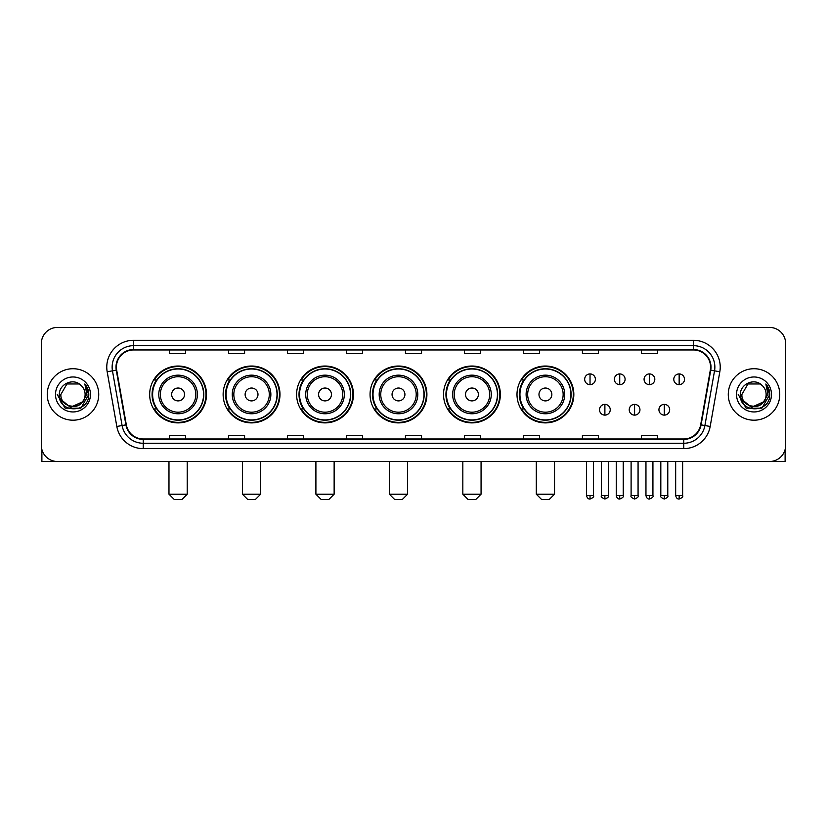 <?xml version="1.0" encoding="UTF-8"?>
<svg xmlns="http://www.w3.org/2000/svg" width="827" height="827" viewBox="0 0 827 827"><rect width="100%" height="100%" fill="white"/><g stroke="black" fill="none" stroke-linecap="round" stroke-linejoin="round"><path stroke-width="1.24" d="M516.999 394.469A28.418 28.418 0 0 0 545.417 422.886A28.418 28.418 0 0 0 573.835 394.469A28.418 28.418 0 0 0 545.417 366.041A28.418 28.418 0 0 0 516.999 394.469M443.53 394.469A28.418 28.418 0 0 0 471.948 422.886A28.418 28.418 0 0 0 500.366 394.469A28.418 28.418 0 0 0 471.948 366.041A28.418 28.418 0 0 0 443.53 394.469M370.062 394.469A28.418 28.418 0 0 0 398.49 422.886A28.418 28.418 0 0 0 426.908 394.469A28.418 28.418 0 0 0 398.49 366.041A28.418 28.418 0 0 0 370.062 394.469M296.604 394.469A28.418 28.418 0 0 0 325.021 422.886A28.418 28.418 0 0 0 353.439 394.469A28.418 28.418 0 0 0 325.021 366.041A28.418 28.418 0 0 0 296.604 394.469M223.135 394.469A28.418 28.418 0 0 0 251.553 422.886A28.418 28.418 0 0 0 279.981 394.469A28.418 28.418 0 0 0 251.553 366.041A28.418 28.418 0 0 0 223.135 394.469M149.666 394.469A28.418 28.418 0 0 0 178.094 422.886A28.418 28.418 0 0 0 206.512 394.469A28.418 28.418 0 0 0 178.094 366.041A28.418 28.418 0 0 0 149.666 394.469M156.489 408.941A26.009 26.009 0 0 1 156.489 379.986M229.947 408.941A26.009 26.009 0 0 1 229.947 379.986M303.416 408.941A26.009 26.009 0 0 1 303.416 379.986M376.885 408.941A26.009 26.009 0 0 1 376.885 379.986M450.343 408.941A26.009 26.009 0 0 1 450.343 379.986M523.811 408.941A26.009 26.009 0 0 1 523.811 379.986M41.35 343.525L41.35 445.402A16.085 16.085 0 0 0 57.435 461.497L769.565 461.497A16.085 16.085 0 0 0 785.65 445.402L785.65 343.525A16.085 16.085 0 0 0 769.565 327.43L57.435 327.43A16.085 16.085 0 0 0 41.35 343.525L41.35 445.402M47.253 394.469A25.74 25.74 0 0 0 72.993 420.199A25.74 25.74 0 0 0 98.723 394.469A25.74 25.74 0 0 0 72.993 368.728A25.74 25.74 0 0 0 47.253 394.469A25.74 25.74 0 0 0 72.993 420.199A25.74 25.74 0 0 0 98.723 394.469A25.74 25.74 0 0 0 72.993 368.728A25.74 25.74 0 0 0 47.253 394.469M728.277 394.469A25.74 25.74 0 0 0 754.007 420.199A25.74 25.74 0 0 0 779.747 394.469A25.74 25.74 0 0 0 754.007 368.728A25.74 25.74 0 0 0 728.277 394.469A25.74 25.74 0 0 0 754.007 420.199A25.74 25.74 0 0 0 779.747 394.469A25.74 25.74 0 0 0 754.007 368.728A25.74 25.74 0 0 0 728.277 394.469M116.421 367.116A17.16 17.16 0 0 1 133.581 349.955L693.419 349.955A17.16 17.16 0 0 1 710.321 370.093L700.676 424.789A17.16 17.16 0 0 1 683.774 438.972L143.226 438.972A17.16 17.16 0 0 1 126.324 424.789L116.679 370.093A17.16 17.16 0 0 1 116.421 367.116M115.997 367.116A17.584 17.584 0 0 0 116.266 370.165L125.911 424.861A17.584 17.584 0 0 0 143.226 439.395L683.774 439.395A17.584 17.584 0 0 0 701.089 424.861L710.734 370.165A17.584 17.584 0 0 0 693.419 349.532L133.581 349.532A17.584 17.584 0 0 0 115.997 367.116M107.179 371.768A26.815 26.815 0 0 1 133.581 340.3L693.419 340.3A26.815 26.815 0 0 1 719.821 371.768L710.176 426.463A26.815 26.815 0 0 1 683.774 448.627L143.226 448.627A26.815 26.815 0 0 1 116.824 426.463L107.179 371.768L112.462 370.837A21.45 21.45 0 0 1 133.581 345.665L693.419 345.665A21.45 21.45 0 0 1 714.538 370.837L704.893 425.533A21.45 21.45 0 0 1 683.774 443.262L143.226 443.262A21.45 21.45 0 0 1 122.107 425.533L112.462 370.837A21.45 21.45 0 0 1 112.131 367.116M769.565 327.43L57.435 327.43M57.435 461.497L769.565 461.497M785.65 445.402L785.65 343.525M701.089 424.861L704.893 425.533L714.538 370.837L719.821 371.768M405.457 349.955L405.457 353.584L421.543 353.584L421.543 349.955M346.472 349.955L346.472 353.584L362.557 353.584L362.557 349.955M287.486 349.955L287.486 353.584L303.571 353.584L303.571 349.955M228.5 349.955L228.5 353.584L244.585 353.584L244.585 349.955M169.514 349.955L169.514 353.584L185.599 353.584L185.599 349.955M464.443 349.955L464.443 353.584L480.528 353.584L480.528 349.955M523.429 349.955L523.429 353.584L539.514 353.584L539.514 349.955M582.415 349.955L582.415 353.584L598.5 353.584L598.5 349.955M641.401 349.955L641.401 353.584L657.486 353.584L657.486 349.955M421.543 438.972L421.543 435.343L405.457 435.343L405.457 438.972M362.557 438.972L362.557 435.343L346.472 435.343L346.472 438.972M303.571 438.972L303.571 435.343L287.486 435.343L287.486 438.972M244.585 438.972L244.585 435.343L228.5 435.343L228.5 438.972M185.599 438.972L185.599 435.343L169.514 435.343L169.514 438.972M480.528 438.972L480.528 435.343L464.443 435.343L464.443 438.972M539.514 438.972L539.514 435.343L523.429 435.343L523.429 438.972M598.5 438.972L598.5 435.343L582.415 435.343L582.415 438.972M657.486 438.972L657.486 435.343L641.401 435.343L641.401 438.972M82.276 402.253C75.846 410.947 60.237 405.385 60.867 394.469C60.123 410.099 85.853 410.099 85.109 394.469C85.853 410.099 60.123 410.099 60.867 394.469L66.925 383.966L79.051 383.966L80.932 385.31C73.489 377.515 59.172 383.935 59.306 394.469C57.942 413.169 88.272 413.665 88.768 395.368L88.789 394.469C88.747 390.489 87.424 386.995 84.83 383.986L86.918 394.469L82.276 402.253A12.116 12.116 0 0 0 85.109 394.469C85.853 410.099 60.123 410.099 60.867 394.469L66.925 383.966M85.109 394.469A12.116 12.116 0 0 0 80.932 385.31M83.051 401.602L70.409 407.339L59.678 398.397M55.502 394.469A17.481 17.481 0 0 0 72.993 411.949A17.481 17.481 0 0 0 90.474 394.469A17.481 17.481 0 0 0 72.993 376.978A17.481 17.481 0 0 0 55.502 394.469M84.83 383.986L88.789 394.924L88.055 389.672L88.789 394.924L88.055 389.672L88.789 394.924L84.943 384.121L88.789 394.924L84.943 384.121L88.789 394.469L80.891 408.156L65.085 408.156L57.187 394.469M84.943 384.121L88.789 394.934M41.888 449.526L41.888 461.497L104.088 461.497M181.847 499.57L174.342 499.57L168.977 494.205L187.212 494.205L181.847 499.57M184.524 394.469A6.43 6.43 0 0 0 178.094 388.028A6.43 6.43 0 0 0 171.654 394.469A6.43 6.43 0 0 0 178.094 400.899A6.43 6.43 0 0 0 184.524 394.469M197.395 394.469A19.3 19.3 0 0 0 178.094 375.158A19.3 19.3 0 0 0 158.784 394.469A19.3 19.3 0 0 0 178.094 413.769A19.3 19.3 0 0 0 197.395 394.469A19.3 19.3 0 0 1 178.094 413.769A19.3 19.3 0 0 1 158.784 394.469M203.566 394.469A25.472 25.472 0 0 0 178.094 368.997A25.472 25.472 0 0 0 152.623 394.469A25.472 25.472 0 0 0 178.094 419.93A25.472 25.472 0 0 0 203.566 394.469M205.975 394.469A27.88 27.88 0 0 1 154.256 408.941L156.841 408.941A25.709 25.709 0 0 0 195.1 413.738A25.709 25.709 0 0 0 195.1 375.189A25.709 25.709 0 0 0 156.841 379.986L154.256 379.986A27.88 27.88 0 0 1 205.975 394.469M255.305 499.57L247.8 499.57L242.435 494.205L260.67 494.205L255.305 499.57M257.993 394.469A6.43 6.43 0 0 0 251.553 388.028A6.43 6.43 0 0 0 245.123 394.469A6.43 6.43 0 0 0 251.553 400.899A6.43 6.43 0 0 0 257.993 394.469M270.863 394.469A19.3 19.3 0 0 0 251.553 375.158A19.3 19.3 0 0 0 232.253 394.469A19.3 19.3 0 0 0 251.553 413.769A19.3 19.3 0 0 0 270.863 394.469A19.3 19.3 0 0 1 251.553 413.769A19.3 19.3 0 0 1 232.253 394.469M277.024 394.469A25.472 25.472 0 0 0 251.553 368.997A25.472 25.472 0 0 0 226.081 394.469A25.472 25.472 0 0 0 251.553 419.93A25.472 25.472 0 0 0 277.024 394.469M279.443 394.469A27.88 27.88 0 0 1 227.725 408.941L230.309 408.941A25.709 25.709 0 0 0 268.568 413.738A25.709 25.709 0 0 0 268.568 375.189A25.709 25.709 0 0 0 230.309 379.986L227.725 379.986A27.88 27.88 0 0 1 279.443 394.469M328.774 499.57L321.269 499.57L315.904 494.205L334.139 494.205L328.774 499.57M331.451 394.469A6.43 6.43 0 0 0 325.021 388.028A6.43 6.43 0 0 0 318.581 394.469A6.43 6.43 0 0 0 325.021 400.899A6.43 6.43 0 0 0 331.451 394.469M344.321 394.469A19.3 19.3 0 0 0 325.021 375.158A19.3 19.3 0 0 0 305.711 394.469A19.3 19.3 0 0 0 325.021 413.769A19.3 19.3 0 0 0 344.321 394.469A19.3 19.3 0 0 1 325.021 413.769A19.3 19.3 0 0 1 305.711 394.469M350.493 394.469A25.472 25.472 0 0 0 325.021 368.997A25.472 25.472 0 0 0 299.55 394.469A25.472 25.472 0 0 0 325.021 419.93A25.472 25.472 0 0 0 350.493 394.469M352.902 394.469A27.88 27.88 0 0 1 301.193 408.941L303.778 408.941A25.709 25.709 0 0 0 342.027 413.738A25.709 25.709 0 0 0 342.027 375.189A25.709 25.709 0 0 0 303.778 379.986L301.193 379.986A27.88 27.88 0 0 1 352.902 394.469M402.242 499.57L394.727 499.57L389.372 494.205L407.597 494.205L402.242 499.57M404.92 394.469A6.43 6.43 0 0 0 398.49 388.028A6.43 6.43 0 0 0 392.05 394.469A6.43 6.43 0 0 0 398.49 400.899A6.43 6.43 0 0 0 404.92 394.469M417.79 394.469A19.3 19.3 0 0 0 398.49 375.158A19.3 19.3 0 0 0 379.18 394.469A19.3 19.3 0 0 0 398.49 413.769A19.3 19.3 0 0 0 417.79 394.469A19.3 19.3 0 0 1 398.49 413.769A19.3 19.3 0 0 1 379.18 394.469M423.962 394.469A25.472 25.472 0 0 0 398.49 368.997A25.472 25.472 0 0 0 373.018 394.469A25.472 25.472 0 0 0 398.49 419.93A25.472 25.472 0 0 0 423.962 394.469M426.37 394.469A27.88 27.88 0 0 1 374.652 408.941L377.236 408.941A25.709 25.709 0 0 0 415.495 413.738A25.709 25.709 0 0 0 415.495 375.189A25.709 25.709 0 0 0 377.236 379.986L374.652 379.986A27.88 27.88 0 0 1 426.37 394.469M475.701 499.57L468.196 499.57L462.831 494.205L481.066 494.205L475.701 499.57M478.388 394.469A6.43 6.43 0 0 0 471.948 388.028A6.43 6.43 0 0 0 465.518 394.469A6.43 6.43 0 0 0 471.948 400.899A6.43 6.43 0 0 0 478.388 394.469M491.259 394.469A19.3 19.3 0 0 0 471.948 375.158A19.3 19.3 0 0 0 452.648 394.469A19.3 19.3 0 0 0 471.948 413.769A19.3 19.3 0 0 0 491.259 394.469A19.3 19.3 0 0 1 471.948 413.769A19.3 19.3 0 0 1 452.648 394.469M497.42 394.469A25.472 25.472 0 0 0 471.948 368.997A25.472 25.472 0 0 0 446.477 394.469A25.472 25.472 0 0 0 471.948 419.93A25.472 25.472 0 0 0 497.42 394.469M499.839 394.469A27.88 27.88 0 0 1 448.12 408.941L450.705 408.941A25.709 25.709 0 0 0 488.964 413.738A25.709 25.709 0 0 0 488.964 375.189A25.709 25.709 0 0 0 450.705 379.986L448.12 379.986A27.88 27.88 0 0 1 499.839 394.469M549.169 499.57L541.664 499.57L536.299 494.205L554.535 494.205L549.169 499.57M551.847 394.469A6.43 6.43 0 0 0 545.417 388.028A6.43 6.43 0 0 0 538.977 394.469A6.43 6.43 0 0 0 545.417 400.899A6.43 6.43 0 0 0 551.847 394.469M564.717 394.469A19.3 19.3 0 0 0 545.417 375.158A19.3 19.3 0 0 0 526.106 394.469A19.3 19.3 0 0 0 545.417 413.769A19.3 19.3 0 0 0 564.717 394.469A19.3 19.3 0 0 1 545.417 413.769A19.3 19.3 0 0 1 526.106 394.469M570.888 394.469A25.472 25.472 0 0 0 545.417 368.997A25.472 25.472 0 0 0 519.945 394.469A25.472 25.472 0 0 0 545.417 419.93A25.472 25.472 0 0 0 570.888 394.469M573.297 394.469A27.88 27.88 0 0 1 521.589 408.941L524.163 408.941A25.709 25.709 0 0 0 562.422 413.738A25.709 25.709 0 0 0 562.422 375.189A25.709 25.709 0 0 0 524.163 379.986L521.589 379.986A27.88 27.88 0 0 1 573.297 394.469M590.033 373.928A5.365 5.365 0 0 0 584.668 379.283A5.365 5.365 0 0 0 590.033 384.648A5.365 5.365 0 0 0 595.388 379.283A5.365 5.365 0 0 0 590.033 373.928L590.033 384.648A5.365 5.365 0 0 0 595.388 379.283A5.365 5.365 0 0 0 590.033 373.928M619.733 373.928A5.365 5.365 0 0 0 614.378 379.283A5.365 5.365 0 0 0 619.733 384.648A5.365 5.365 0 0 0 625.098 379.283A5.365 5.365 0 0 0 619.733 373.928L619.733 384.648A5.365 5.365 0 0 0 625.098 379.283A5.365 5.365 0 0 0 619.733 373.928M649.443 373.928A5.365 5.365 0 0 0 644.078 379.283A5.365 5.365 0 0 0 649.443 384.648A5.365 5.365 0 0 0 654.808 379.283A5.365 5.365 0 0 0 649.443 373.928L649.443 384.648A5.365 5.365 0 0 0 654.808 379.283A5.365 5.365 0 0 0 649.443 373.928M679.153 373.928A5.365 5.365 0 0 0 673.788 379.283A5.365 5.365 0 0 0 679.153 384.648A5.365 5.365 0 0 0 684.518 379.283A5.365 5.365 0 0 0 679.153 373.928L679.153 384.648A5.365 5.365 0 0 0 684.518 379.283A5.365 5.365 0 0 0 679.153 373.928M604.888 404.382A5.365 5.365 0 0 0 599.523 409.747A5.365 5.365 0 0 0 604.888 415.113A5.365 5.365 0 0 0 610.243 409.747A5.365 5.365 0 0 0 604.888 404.382L604.888 415.113A5.365 5.365 0 0 0 610.243 409.747A5.365 5.365 0 0 0 604.888 404.382M634.588 404.382A5.365 5.365 0 0 0 629.233 409.747A5.365 5.365 0 0 0 634.588 415.113A5.365 5.365 0 0 0 639.953 409.747A5.365 5.365 0 0 0 634.588 404.382L634.588 415.113A5.365 5.365 0 0 0 639.953 409.747A5.365 5.365 0 0 0 634.588 404.382M664.298 404.382A5.365 5.365 0 0 0 658.933 409.747A5.365 5.365 0 0 0 664.298 415.113A5.365 5.365 0 0 0 669.663 409.747A5.365 5.365 0 0 0 664.298 404.382L664.298 415.113A5.365 5.365 0 0 0 669.663 409.747A5.365 5.365 0 0 0 664.298 404.382M785.112 449.526L785.112 461.497L722.912 461.497M766.133 394.469C766.877 410.099 741.147 410.099 741.891 394.469L747.949 383.966L760.075 383.966L761.946 385.31C754.513 377.515 740.196 383.935 740.33 394.469C738.966 413.169 769.296 413.665 769.792 395.368L769.813 394.469C769.772 390.489 768.448 386.995 765.854 383.986L767.942 394.469L763.3 402.253A12.116 12.116 0 0 0 766.133 394.469C766.877 410.099 741.147 410.099 741.891 394.469C741.147 410.099 766.877 410.099 766.133 394.469A12.116 12.116 0 0 0 761.946 385.31M763.3 402.253C756.87 410.947 741.261 405.385 741.891 394.469M764.076 401.602L751.433 407.339L740.703 398.397M736.526 394.469A17.481 17.481 0 0 0 754.007 411.949A17.481 17.481 0 0 0 771.498 394.469A17.481 17.481 0 0 0 754.007 376.978A17.481 17.481 0 0 0 736.526 394.469M765.854 383.986L769.813 394.924L769.079 389.672L769.813 394.924L769.079 389.672L769.813 394.924L765.967 384.121L769.813 394.924L765.967 384.121L769.813 394.469L761.915 408.156L746.109 408.156L738.211 394.469M765.967 384.121L769.813 394.934M693.419 340.3L693.419 349.532M112.462 370.837L116.266 370.165M143.226 448.627L143.226 439.395M683.774 439.395L683.774 448.627M116.824 426.463L125.911 424.861M710.734 370.165L714.538 370.837M133.581 340.3L133.581 349.532M704.893 425.533L710.176 426.463M195.823 394.469A17.739 17.739 0 0 0 178.094 376.73A17.739 17.739 0 0 0 160.355 394.469A17.739 17.739 0 0 0 178.094 412.197A17.739 17.739 0 0 0 195.823 394.469M269.292 394.469A17.739 17.739 0 0 0 251.553 376.73A17.739 17.739 0 0 0 233.824 394.469A17.739 17.739 0 0 0 251.553 412.197A17.739 17.739 0 0 0 269.292 394.469M342.75 394.469A17.739 17.739 0 0 0 325.021 376.73A17.739 17.739 0 0 0 307.282 394.469A17.739 17.739 0 0 0 325.021 412.197A17.739 17.739 0 0 0 342.75 394.469M416.219 394.469A17.739 17.739 0 0 0 398.49 376.73A17.739 17.739 0 0 0 380.751 394.469A17.739 17.739 0 0 0 398.49 412.197A17.739 17.739 0 0 0 416.219 394.469M489.687 394.469A17.739 17.739 0 0 0 471.948 376.73A17.739 17.739 0 0 0 454.219 394.469A17.739 17.739 0 0 0 471.948 412.197A17.739 17.739 0 0 0 489.687 394.469M563.146 394.469A17.739 17.739 0 0 0 545.417 376.73A17.739 17.739 0 0 0 527.678 394.469A17.739 17.739 0 0 0 545.417 412.197A17.739 17.739 0 0 0 563.146 394.469M590.033 495.549L586.539 495.549C587.149 498.03 588.317 499.188 590.033 499.032L590.033 495.549L593.517 495.549L593.517 461.497M619.733 495.549L616.249 495.549C616.859 498.03 618.027 499.188 619.733 499.032L619.733 495.549L623.227 495.549L623.227 461.497M649.443 495.549L645.959 495.549C646.569 498.03 647.727 499.188 649.443 499.032L649.443 495.549L652.927 495.549L652.927 461.497M679.153 495.549L675.669 495.549C676.279 498.03 677.437 499.188 679.153 499.032L679.153 495.549L682.637 495.549L682.637 461.497M604.888 495.549L601.394 495.549C600.691 496.655 601.849 497.823 604.888 499.032L604.888 495.549L608.372 495.549L608.372 461.497M634.588 495.549L631.104 495.549C630.401 496.655 631.559 497.823 634.588 499.032L634.588 495.549L638.072 495.549L638.072 461.497M664.298 495.549L660.814 495.549C660.111 496.655 661.269 497.823 664.298 499.032L664.298 495.549L667.782 495.549L667.782 461.497M187.212 461.497L187.212 494.205M168.977 461.497L168.977 494.205M260.67 461.497L260.67 494.205M242.435 461.497L242.435 494.205M334.139 461.497L334.139 494.205M315.904 461.497L315.904 494.205M407.597 461.497L407.597 494.205M389.372 461.497L389.372 494.205M481.066 461.497L481.066 494.205M462.831 461.497L462.831 494.205M554.535 461.497L554.535 494.205M536.299 461.497L536.299 494.205M586.539 495.549L586.539 461.497M593.517 495.549C594.22 496.655 593.062 497.823 590.033 499.032M616.249 495.549L616.249 461.497M623.227 495.549C623.93 496.655 622.772 497.823 619.733 499.032M645.959 495.549L645.959 461.497M652.927 495.549C653.64 496.655 652.472 497.823 649.443 499.032M675.669 495.549L675.669 461.497M682.637 495.549C683.35 496.655 682.182 497.823 679.153 499.032M601.394 495.549L601.394 461.497M608.372 495.549C609.075 496.655 607.917 497.823 604.888 499.032M631.104 495.549L631.104 461.497M638.072 495.549C638.785 496.655 637.627 497.823 634.588 499.032M660.814 495.549L660.814 461.497M667.782 495.549C668.495 496.655 667.327 497.823 664.298 499.032"/></g></svg>

